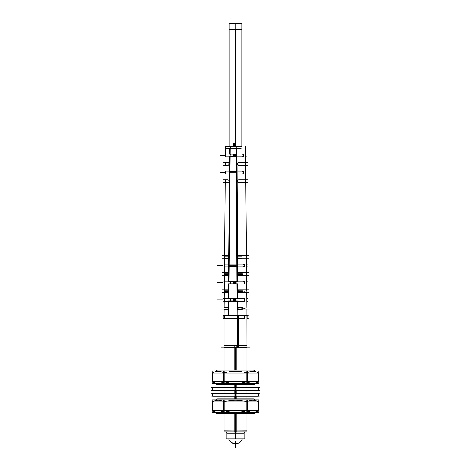 <?xml version="1.0" encoding="UTF-8"?>
<svg xmlns="http://www.w3.org/2000/svg" width="471" height="471" viewBox="0 0 471 471"><rect width="100%" height="100%" fill="white"/><g stroke="black" fill="none" stroke-linecap="round" stroke-linejoin="round"><path stroke-width="0.71" d="M246.963 430.253L234.776 430.153M235.5 430.153L235.5 413.62L235.5 433.12L244.096 433.12L226.904 433.12L225.697 431.919L226.904 433.12L225.697 431.919L226.904 433.12L226.904 438.854M235.5 443.87L239.639 442.557L242.253 439.096A7.165 7.165 0 0 1 228.747 439.096L230.996 442.281L235.5 443.87A7.165 7.165 0 0 0 242.253 439.096A7.159 7.159 0 0 1 228.747 439.096A7.165 7.165 0 0 0 242.253 439.096L240.039 442.251L237.013 443.711L233.651 443.629L230.696 442.022L228.747 439.096M224.49 315.617L224.49 318.478L224.49 315.617M230.454 266.604L230.031 265.827L230.454 266.604M230.454 283.801L230.454 281.511L230.454 283.801M230.454 300.998L230.454 298.702L230.454 300.998M230.454 156.519L230.136 156.101L230.454 156.519M230.148 154.623L230.507 154.188L230.148 154.623M230.031 172.203L230.454 171.426L230.031 172.203M229.583 174.005L225.868 174.005C225.268 173.051 225.273 172.098 225.897 171.138L229.607 171.138L229.724 156.808L226.039 156.808C225.415 155.86 225.426 154.9 226.062 153.94L229.748 153.94L229.795 148.4L229.748 153.94L226.062 153.94C225.426 154.9 225.415 155.86 226.039 156.808L229.724 156.808L229.607 171.138L225.892 171.138C225.273 172.098 225.268 173.051 225.868 174.005L229.583 174.005L228.888 257.178L229.583 174.005M242.4 174.005L236.866 174.005L237.302 256.354L236.866 174.005L242.4 174.005C243.896 173.051 243.884 172.098 242.371 171.138L236.848 171.138L242.371 171.138C243.884 172.098 243.896 173.051 242.4 174.005M229.795 148.224L241.205 148.224L225.456 148.224L225.474 146.057L230.219 146.057L229.295 258.732M225.167 182.601L224.549 255.429L227.711 255.429M227.923 165.409C229.489 164.456 229.495 163.502 227.935 162.542C229.495 163.502 229.489 164.456 227.923 165.409M227.882 182.601C229.454 181.653 229.454 180.693 227.893 179.734C229.454 180.693 229.454 181.653 227.882 182.601M238.52 255.429L244.06 255.429L238.844 255.429L237.307 256.565L237.307 257.178L238.838 258.296L237.307 257.178L237.307 256.565L238.838 255.429M245.544 148.4L245.662 162.542M236.76 153.94L242.2 153.94C243.737 154.9 243.748 155.854 242.229 156.808L236.778 156.808L236.848 171.138L236.778 156.808L242.229 156.808C243.748 155.854 243.737 154.9 242.2 153.94L236.76 153.94L236.73 148.4L236.76 153.94M239.068 162.542C236.978 163.502 236.978 164.456 239.062 165.409C236.978 164.456 236.978 163.502 239.068 162.542L239.062 162.542M239.027 179.734C236.942 180.699 236.942 181.653 239.021 182.601C236.942 181.653 236.942 180.699 239.027 179.734L239.021 179.734M238.832 309.2L238.779 307.775L238.832 309.2M238.703 291.796L238.691 290.731L238.703 291.796M238.626 274.399L238.614 273.745L238.626 274.399M227.67 272.627L228.753 273.421L228.747 274.711L227.664 275.488L228.747 274.711L228.812 266.892L224.961 266.892L224.985 264.025L228.835 264.025L224.985 264.025L224.961 266.892L228.812 266.892L228.753 273.421L227.67 272.627L224.402 272.627L224.455 266.892L224.396 273.745L229.171 273.745L229.306 256.854M237.343 264.025L243.283 264.025C244.69 264.985 244.702 265.938 243.307 266.892L237.36 266.892L237.396 273.286L237.36 266.892L243.307 266.892C244.702 265.938 244.69 264.985 243.283 264.025L237.343 264.025L237.307 257.384L237.343 264.025M230.872 146.351L230.207 147.505L230.772 146.522L236.519 146.522L230.213 146.522M246.474 258.296L246.598 272.627M238.803 272.627L237.396 273.421L238.803 272.627L248.871 272.627M238.797 275.488L237.402 274.711L238.797 275.488A1.431 1.389 -90 0 1 237.178 274.057A1.431 1.389 -90 0 1 238.803 272.644L240.734 272.644M237.437 281.222L243.448 281.222C244.843 282.182 244.849 283.136 243.472 284.09L237.455 284.09L237.484 290.307L237.455 284.09L243.472 284.09C244.849 283.136 244.843 282.182 243.448 281.222L237.437 281.222L237.402 274.84L237.437 281.222M238.762 289.818L237.484 290.419L237.496 292.102L237.484 290.419L238.762 289.818M228.665 284.09L224.797 284.09L224.82 281.222L228.688 281.222L228.747 274.711L228.688 281.222L224.82 281.222L224.797 284.09L228.665 284.09L228.6 292.102L228.665 284.09M227.623 292.685L228.6 292.102L228.547 298.42L224.655 298.42L224.632 301.287L228.523 301.287L228.47 307.469L227.587 307.015L228.47 307.469L228.459 309.447L228.523 301.287L224.632 301.287L224.655 298.42L228.547 298.42L228.6 292.102L227.623 292.685M237.531 298.42L243.613 298.42C244.991 299.379 245.002 300.333 243.637 301.287L237.543 301.287L237.578 307.369L237.543 301.287L243.637 301.287C245.002 300.333 244.991 299.379 243.613 298.42L237.531 298.42L237.496 292.214L237.531 298.42M238.72 307.015L237.578 307.469L237.584 309.447L237.578 307.469L238.72 307.015M227.581 309.883L228.459 309.447L228.411 314.981L228.459 309.447L227.581 309.883M243.778 318.478C245.132 317.525 245.132 316.571 243.778 315.617L243.778 315.617C245.132 316.571 245.132 317.525 243.778 318.478M247.546 370.971L223.454 370.971L223.454 383.741L247.546 383.741L247.546 370.971L258.897 370.971L255.123 370.971L253.451 370.012L255.088 370.971M255.123 370.971L253.451 370.012L255.123 370.971L253.451 370.012L217.549 370.012L215.912 370.971M247.081 373.02C250.943 370.636 254.805 370.636 258.667 373.02C254.805 370.636 250.943 370.636 247.081 373.02C239.362 370.636 231.638 370.636 223.919 373.02C231.638 370.636 239.362 370.636 247.081 373.02M212.333 373.02C216.195 370.636 220.057 370.636 223.919 373.02C220.057 370.636 216.195 370.636 212.333 373.02M247.081 381.64L247.081 373.079L247.081 381.64M247.081 381.698C250.943 384.083 254.805 384.083 258.667 381.698C254.805 384.083 250.943 384.083 247.081 381.698C239.362 384.083 231.638 384.083 223.919 381.698C231.638 384.083 239.362 384.083 247.081 381.698M258.667 381.64L258.667 373.079L258.667 381.64M212.333 381.64L212.333 373.079L212.333 381.64M212.333 381.698C216.195 384.083 220.057 384.083 223.919 381.698C220.057 384.083 216.195 384.083 212.333 381.698M223.919 381.64L223.919 373.079L223.919 381.64M215.912 383.741L217.584 384.707L253.451 384.707L255.123 383.741L253.557 384.648L255.123 383.741L258.897 383.741L258.897 370.971M215.877 383.741L217.549 384.707L215.877 383.741M247.546 399.885L223.454 399.885L223.454 412.655L247.546 412.655L247.546 399.885L258.897 399.885L255.123 399.885L253.451 398.919L255.088 399.885M255.123 399.885L253.451 398.919L255.123 399.885L253.451 398.919L217.549 398.919L215.912 399.885M247.081 401.928C250.943 399.549 254.805 399.549 258.667 401.928C254.805 399.549 250.943 399.549 247.081 401.928C239.362 399.549 231.638 399.549 223.919 401.928C231.638 399.549 239.362 399.549 247.081 401.928M212.333 401.928C216.195 399.549 220.057 399.549 223.919 401.928C220.057 399.549 216.195 399.549 212.333 401.928M247.081 410.553L247.081 401.987L247.081 410.553M247.081 410.612C250.943 412.996 254.805 412.996 258.667 410.612C254.805 412.996 250.943 412.996 247.081 410.612C239.362 412.996 231.638 412.996 223.919 410.612C231.638 412.996 239.362 412.996 247.081 410.612M258.667 410.553L258.667 401.987L258.667 410.553M212.333 410.553L212.333 401.987L212.333 410.553M212.333 410.612C216.195 412.996 220.057 412.996 223.919 410.612C220.057 412.996 216.195 412.996 212.333 410.612M223.919 410.553L223.919 401.987L223.919 410.553M215.912 412.655L217.584 413.62L253.451 413.62L255.123 412.655L253.557 413.562L255.123 412.655L258.897 412.655L258.897 399.885M215.877 412.655L217.549 413.62L215.877 412.655M224.037 370.012L224.037 345.478L236.218 345.478L236.218 370.012L224.037 370.012L224.037 318.478L224.037 347.769L238.514 347.769L238.514 314.981L224.037 314.981L224.09 309.883M224.037 384.707L224.037 387.439L224.037 384.707L236.218 384.707L236.218 387.439M236.218 390.459L236.218 393.173M236.218 396.193L236.218 398.919L224.037 398.919L224.037 396.193L224.037 398.919M224.037 430.153L224.037 413.62L236.218 413.62L236.218 430.153M236.218 430.253L236.218 431.919L224.037 431.919L224.037 413.62M226.904 432.979L226.904 438.996L236.042 438.996L236.118 431.919M236.224 430.153L224.037 430.253M234.882 431.919L234.958 438.996L244.096 438.996L244.096 432.979M246.963 370.012L246.963 345.478L234.782 345.478L234.782 370.012L246.963 370.012L246.963 315.617L244.69 315.617A1.431 0.341 90 0 0 244.632 315.635M246.963 384.707L246.963 387.439L246.963 384.707L234.782 384.707L234.782 387.439M234.782 390.459L234.782 393.173M234.782 396.193L234.782 398.919L246.963 398.919L246.963 396.193L246.963 398.919M246.963 430.153L246.963 413.62L234.782 413.62L234.782 430.153M234.782 430.253L234.782 431.919L246.963 431.919L246.963 413.62M242.954 438.996L228.046 438.996M244.443 438.854L226.557 438.854M249.936 347.139L221.064 347.139M248.317 315.617L247.422 315.617A1.431 0.341 -90 0 1 247.481 315.635L247.369 315.635M234.387 300.998L234.387 298.702M234.387 283.801L234.387 281.511M234.387 266.604L234.387 265.827M234.387 172.203L234.387 171.426M234.387 156.519L234.387 154.188M234.387 146.351L234.387 142.966L229.194 142.966L229.194 146.057L229.194 29.284M242.789 174.005L225.591 174.005M224.802 171.161A1.431 0.341 -90 0 1 224.861 171.138A1.431 0.341 -90 0 1 225.203 172.574A1.431 0.341 -90 0 1 224.861 174.005A1.431 0.341 -90 0 1 224.802 173.982M225.191 179.734L224.52 258.732L228.877 258.732M228.594 265.827L229.401 172.203L237.096 172.203L237.637 265.827L228.594 265.827M241.705 258.732L236.813 258.732L236.236 146.057L240.781 146.057M243.354 171.161A1.431 0.341 -90 0 1 243.407 171.138A1.431 0.341 -90 0 1 243.748 172.574A1.431 0.341 -90 0 1 243.407 174.005A1.431 0.341 -90 0 1 243.354 173.982M233.616 300.998L233.616 298.702M233.616 283.801L233.616 281.511M233.616 266.604L233.616 265.827M233.616 172.203L233.616 171.426M233.616 156.519L233.616 154.188M233.616 146.351L233.616 142.966L241.806 142.966L241.806 146.057L241.806 29.284M243.707 264.025L224.679 264.025M224.526 258.296L224.479 264.025L224.537 256.854L228.924 256.854M222.283 258.296L227.852 258.296M246.604 174.005L245.409 174.005M246.086 173.982L246.198 173.982A1.431 0.341 90 0 1 246.139 174.005A1.431 0.341 90 0 1 245.797 172.574A1.431 0.341 90 0 1 246.139 171.138A1.431 0.341 90 0 1 246.198 171.161L246.086 171.161M246.392 156.808L245.226 156.808M245.927 156.79L246.045 156.79A1.431 0.341 90 0 1 245.986 156.808A1.431 0.341 90 0 1 245.644 155.377A1.431 0.341 90 0 1 245.986 153.94A1.431 0.341 90 0 1 246.045 153.964L245.927 153.964M241.858 146.522L225.014 146.522M245.526 146.522L245.986 146.522M236.507 148.4L241.099 148.4M231.031 146.351L236.736 146.351M229.454 148.4L237.048 148.4M229.542 154.188L229.601 147.982L236.972 147.982L237.007 154.188L229.542 154.188M242.583 153.94L225.803 153.94M224.955 153.964A1.431 0.341 -90 0 1 225.014 153.94A1.431 0.341 -90 0 1 225.356 155.377A1.431 0.341 -90 0 1 225.014 156.808A1.431 0.341 -90 0 1 224.955 156.79M242.612 156.808L225.774 156.808M243.195 153.964A1.431 0.341 -90 0 1 243.254 153.94A1.431 0.341 -90 0 1 243.595 155.377A1.431 0.341 -90 0 1 243.254 156.808A1.431 0.341 -90 0 1 243.195 156.79M229.401 171.426L229.53 156.519L237.013 156.519L237.101 171.426L229.401 171.426M242.759 171.138L225.621 171.138M230.219 146.346L231.031 146.346L230.201 147.847M225.279 148.4L229.901 148.4M247.699 264.025L246.975 264.025A1.431 0.341 -90 0 1 247.034 264.048L246.922 264.048M246.922 266.874L247.034 266.874A1.431 0.341 -90 0 1 246.975 266.892L247.734 266.892M242.447 274.399L242.441 273.745M222.1 275.488L227.811 275.488M227.199 272.644A1.431 1.389 90 0 1 228.824 274.057A1.431 1.389 90 0 1 227.199 275.47M227.817 272.627L222.129 272.627M228.494 281.511L228.618 266.604L237.602 266.604L237.684 281.511L228.494 281.511M243.731 266.892L224.649 266.892M223.966 266.874A1.431 0.341 90 0 0 224.025 266.892A1.431 0.341 90 0 0 224.367 265.461A1.431 0.341 90 0 0 224.025 264.025A1.431 0.341 90 0 0 223.966 264.048M244.184 266.874A1.431 0.341 90 0 0 244.243 266.892A1.431 0.341 90 0 0 244.584 265.461A1.431 0.341 90 0 0 244.243 264.025A1.431 0.341 90 0 0 244.184 264.048M241.829 273.745L236.889 273.745L236.801 256.854L241.694 256.854M246.975 266.892A1.431 0.341 -90 0 1 246.633 265.461A1.431 0.341 -90 0 1 246.975 264.025M241.97 290.731L236.978 290.731L236.889 274.399L241.835 274.399M247.905 281.222L247.128 281.222A1.431 0.341 -90 0 1 247.187 281.246L247.075 281.246M224.261 289.818L224.308 284.09L224.249 290.731L229.03 290.731L229.165 274.399L224.39 274.399L224.331 281.222L224.379 275.488M243.878 281.222L224.508 281.222M244.343 284.066A1.431 0.341 90 0 0 244.396 284.09A1.431 0.341 90 0 0 244.737 282.653A1.431 0.341 90 0 0 244.396 281.222A1.431 0.341 90 0 0 244.343 281.246M243.907 284.09L224.479 284.09M223.813 284.066A1.431 0.341 90 0 0 223.872 284.09A1.431 0.341 90 0 0 224.214 282.653A1.431 0.341 90 0 0 223.872 281.222A1.431 0.341 90 0 0 223.813 281.246M228.353 298.702L228.476 283.801L237.69 283.801L237.773 298.702L228.353 298.702M227.157 289.842A1.431 1.389 90 0 1 228.788 291.255A1.431 1.389 90 0 1 227.157 292.668M221.912 292.685L227.764 292.685M224.114 307.015L224.161 301.287L224.108 307.775L228.888 307.775L229.018 291.796L224.243 291.796L224.184 298.42L224.231 292.685M244.049 298.42L224.337 298.42M242.112 307.775L237.06 307.775L236.978 291.796L241.982 291.796M248.111 298.42L247.287 298.42A1.431 0.341 -90 0 1 247.34 298.437L247.228 298.437M247.228 301.263L247.34 301.263A1.431 0.341 -90 0 1 247.287 301.287L248.146 301.287M242.736 309.2L242.724 307.775M221.729 309.883L227.723 309.883M227.122 307.039A1.431 1.389 90 0 1 228.747 308.452A1.431 1.389 90 0 1 227.122 309.859M227.728 307.015L221.759 307.015M228.217 314.981L228.335 300.998L237.784 300.998L237.861 314.981M244.078 301.287L224.308 301.287M223.66 301.263A1.431 0.341 90 0 0 223.713 301.287A1.431 0.341 90 0 0 224.055 299.85A1.431 0.341 90 0 0 223.713 298.42A1.431 0.341 90 0 0 223.66 298.437M244.496 301.263A1.431 0.341 90 0 0 244.549 301.287A1.431 0.341 90 0 0 244.891 299.85A1.431 0.341 90 0 0 244.549 298.42A1.431 0.341 90 0 0 244.496 298.437M240.734 309.859L238.726 309.859A1.431 1.389 -90 0 1 237.101 308.452A1.431 1.389 -90 0 1 238.726 307.039L240.734 307.039M238.391 307.015L249.241 307.015M246.91 309.883L246.963 347.769L237.101 347.769L237.072 309.2L242.123 309.2M246.904 309.2L246.957 314.981L237.101 314.981M247.369 318.461L247.481 318.461A1.431 0.341 -90 0 1 247.422 318.478A1.431 0.341 -90 0 1 247.081 317.048A1.431 0.341 -90 0 1 247.422 315.617M247.422 318.478L248.317 318.478M244.219 318.478L224.167 318.478M223.519 318.461A1.431 0.341 90 0 0 223.578 318.478A1.431 0.341 90 0 0 223.919 317.048A1.431 0.341 90 0 0 223.578 315.617A1.431 0.341 90 0 0 223.519 315.635M244.219 315.617L224.167 315.617M228.829 314.981L228.877 309.2L224.096 309.2L224.037 315.617M244.632 318.461A1.431 0.341 90 0 0 244.69 318.478A1.431 0.341 90 0 0 245.032 317.048A1.431 0.341 90 0 0 244.69 315.617L246.51 315.617M238.385 309.883L249.271 309.883M247.287 301.287A1.431 0.341 -90 0 1 246.945 299.85A1.431 0.341 -90 0 1 247.287 298.42M242.589 291.796L242.583 290.731M238.426 292.685L249.088 292.685M238.768 292.668A1.431 1.389 -90 0 1 237.137 291.255A1.431 1.389 -90 0 1 238.768 289.842L240.734 289.842M238.432 289.818L249.053 289.818M247.075 284.066L247.187 284.066A1.431 0.341 -90 0 1 247.128 284.09L247.94 284.09M247.128 284.09A1.431 0.341 -90 0 1 246.786 282.653A1.431 0.341 -90 0 1 247.128 281.222M227.776 289.818L221.947 289.818M238.473 272.627L244.161 272.627M238.467 275.488L248.9 275.488M238.844 255.447A1.431 1.389 -90 0 0 237.213 256.86A1.431 1.389 -90 0 0 238.844 258.273M244.06 255.429L248.688 255.429M238.509 258.296L248.717 258.296M227.858 255.429L222.312 255.429M227.234 255.447A1.431 1.389 90 0 1 228.865 256.86A1.431 1.389 90 0 1 227.234 258.273M238.744 165.409L247.74 165.409M239.044 162.56A1.431 1.389 -90 0 0 237.419 163.973A1.431 1.389 -90 0 0 239.044 165.386M238.75 162.542L247.711 162.542M238.697 182.601L247.923 182.601M239.009 179.757A1.431 1.389 -90 0 0 237.378 181.17A1.431 1.389 -90 0 0 239.009 182.583M238.709 179.734L247.893 179.734M223.26 165.409L228.082 165.409M228.088 162.542L223.289 162.542M227.44 162.56A1.431 1.389 90 0 1 229.071 163.973A1.431 1.389 90 0 1 227.44 165.386M223.077 182.601L228.041 182.601M228.046 179.734L223.107 179.734M227.405 179.757A1.431 1.389 90 0 1 229.03 181.17A1.431 1.389 90 0 1 227.405 182.583M242.147 29.284L228.853 29.284M229.194 146.057L229.194 23.55L235.894 23.55L235.894 146.351M235.894 154.188L235.894 156.519M235.894 171.426L235.894 172.203M235.894 265.827L235.894 266.604M235.894 281.511L235.894 283.801M235.894 298.702L235.894 300.998M241.806 146.057L241.806 23.55L235.106 23.55L235.106 146.351M235.106 154.188L235.106 156.519M235.106 171.426L235.106 172.203M235.106 265.827L235.106 266.604M235.106 281.511L235.106 283.801M235.106 298.702L235.106 300.998M216.725 384.648L254.275 384.648M216.725 370.071L254.275 370.071M212.28 373.079L258.72 373.079M246.851 383.741L246.851 370.971M247.546 383.741L258.897 383.741M212.103 383.741L212.103 370.971L224.149 370.971L224.149 383.741L212.103 383.741M258.72 381.64L212.28 381.64M255.123 383.741L253.451 384.707L255.088 383.741M211.656 387.515L259.344 387.515M234.058 387.439L234.058 390.459L258.426 390.459L258.426 387.439L234.058 387.439M212.574 387.439L236.942 387.439L236.942 390.459L212.574 390.459L212.574 387.439M211.656 390.382L259.344 390.382M211.656 393.25L259.344 393.25M234.058 393.173L234.058 396.193L258.426 396.193L258.426 393.173L234.058 393.173M212.574 393.173L236.942 393.173L236.942 396.193L212.574 396.193L212.574 393.173M211.656 396.117L259.344 396.117M216.725 413.562L254.275 413.562M216.725 398.978L254.275 398.978M212.28 401.987L258.72 401.987M246.851 412.655L246.851 399.885M247.546 412.655L258.897 412.655M212.103 412.655L212.103 399.885L224.149 399.885L224.149 412.655L212.103 412.655M258.72 410.553L212.28 410.553M255.123 412.655L253.451 413.62L255.088 412.655M235.5 347.139L235.5 370.012M235.5 384.707L235.5 387.439M235.5 390.459L235.5 393.173M235.5 396.193L235.5 398.919M235.5 438.854L235.5 433.12L226.904 433.12M235.5 441.716L235.5 447.45L235.5 441.716M235.5 433.12L235.5 438.996L235.5 433.12M235.5 413.62L235.5 431.919M237.62 318.478L237.62 347.139M228.888 257.178L228.835 264.025L228.888 257.178M237.614 314.981L237.62 347.769M246.451 255.429L245.833 182.601M225.203 172.574L220.163 172.574L225.203 172.574M225.356 155.377L220.163 155.377L225.356 155.377M223.001 265.461L217.431 265.461L223.001 265.461M243.801 274.057L245.167 274.057L243.801 274.057M223.001 282.653L217.431 282.653L223.001 282.653M223.001 299.85L217.431 299.85L223.001 299.85M243.801 308.452L245.167 308.452L243.801 308.452M223.001 317.048L217.431 317.048L223.001 317.048M243.801 291.255L245.167 291.255L243.801 291.255M235.5 300.998L235.5 298.702M235.5 283.801L235.5 281.511M235.5 266.604L235.5 265.827M235.5 172.203L235.5 171.426M235.5 156.519L235.5 154.188M235.5 146.351L235.5 29.284M235.5 387.515L235.5 390.382M235.5 393.25L235.5 396.117M230.207 147.505L230.772 146.522M224.037 393.173L224.037 390.459L224.037 393.173M244.096 433.12L245.303 431.919L244.096 433.12L244.096 438.854M246.963 393.173L246.963 390.459L246.963 393.173M225.456 148.4L225.409 153.94L225.456 148.4M225.315 165.409L225.338 162.542M245.685 165.409L245.809 179.734M246.621 275.488L246.739 289.818M246.769 292.685L246.886 307.015M241.806 273.745L241.806 274.399M241.806 290.731L241.806 291.796M241.806 307.775L241.806 309.2M258.426 387.515L258.426 390.382M212.574 387.515L212.574 390.382M258.426 393.25L258.426 396.117M212.574 393.25L212.574 396.117M246.48 258.732L245.526 146.057M246.604 273.745L246.463 256.854M246.751 290.731L246.61 274.399M246.892 307.775L246.757 291.796"/></g></svg>
